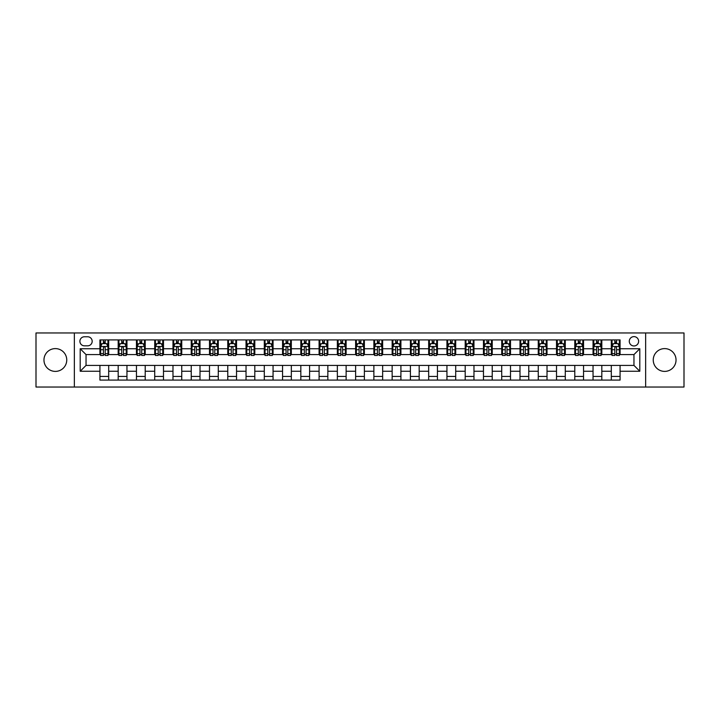 <?xml version="1.0" encoding="UTF-8"?>
<svg xmlns="http://www.w3.org/2000/svg" width="720" height="720" viewBox="0 0 720 720"><rect width="100%" height="100%" fill="white"/><g stroke="black" fill="none" stroke-linecap="round" stroke-linejoin="round"><path stroke-width="1.08" d="M664.641 348.606A11.394 11.394 0 0 0 653.247 360A11.394 11.394 0 0 0 664.641 371.394A11.394 11.394 0 0 0 676.035 360A11.394 11.394 0 0 0 664.641 348.606M55.359 348.606A11.394 11.394 0 0 0 43.965 360A11.394 11.394 0 0 0 55.359 371.394A11.394 11.394 0 0 0 66.753 360A11.394 11.394 0 0 0 55.359 348.606M633.96 336.618A4.68 4.68 0 0 0 629.28 341.298A4.68 4.68 0 0 0 633.96 345.969A4.68 4.68 0 0 0 638.631 341.298A4.68 4.68 0 0 0 633.96 336.618M645.642 387.027L684 387.027L684 332.973L645.642 332.973L645.642 387.027L74.358 387.027L74.358 332.973L36 332.973L36 387.027L74.358 387.027M84.438 345.825L87.651 345.825A4.527 4.527 0 0 0 92.178 341.298A4.527 4.527 0 0 0 87.651 336.771L84.438 336.771A4.527 4.527 0 0 0 79.902 341.298A4.527 4.527 0 0 0 84.438 345.825M645.642 332.973L74.358 332.973M99.927 371.25L80.199 371.25L80.199 348.75L99.927 348.75L99.927 354.591L86.04 354.591L86.04 365.409L99.927 365.409L99.927 380.088L620.073 380.088L620.073 365.409L633.96 365.409L633.96 354.591L620.073 354.591L620.073 348.75L639.801 348.75L639.801 371.25L620.073 371.25M620.073 348.75L620.073 339.912L99.927 339.912L99.927 348.75M611.307 339.912L611.307 354.591L612.045 354.591M614.817 354.591L616.572 354.591M619.344 354.591L620.073 354.591M611.307 354.591L601.083 354.591M593.046 339.912L593.046 354.591L593.775 354.591M596.556 354.591L598.302 354.591M593.046 354.591L582.822 354.591M574.785 339.912L574.785 354.591L575.514 354.591M578.286 354.591L580.041 354.591M574.785 354.591L564.552 354.591M556.515 339.912L556.515 354.591L557.253 354.591M560.025 354.591L561.78 354.591M556.515 354.591L546.291 354.591M538.254 339.912L538.254 354.591L538.983 354.591M541.764 354.591L543.519 354.591M538.254 354.591L528.03 354.591M519.993 339.912L519.993 354.591L520.722 354.591M523.494 354.591L525.249 354.591M519.993 354.591L509.76 354.591M501.723 339.912L501.723 354.591L502.461 354.591M505.233 354.591L506.988 354.591M501.723 354.591L491.499 354.591M483.462 339.912L483.462 354.591L484.191 354.591M486.972 354.591L488.727 354.591M483.462 354.591L473.238 354.591M465.201 339.912L465.201 354.591L465.93 354.591M468.702 354.591L470.457 354.591M465.201 354.591L454.968 354.591M446.94 339.912L446.94 354.591L447.669 354.591M450.441 354.591L452.196 354.591M446.94 354.591L436.707 354.591M428.67 339.912L428.67 354.591L429.399 354.591M432.18 354.591L433.935 354.591M428.67 354.591L418.446 354.591M410.409 339.912L410.409 354.591L411.138 354.591M413.919 354.591L415.665 354.591M410.409 354.591L400.176 354.591M392.148 339.912L392.148 354.591L392.877 354.591M395.649 354.591L397.404 354.591M392.148 354.591L381.915 354.591M373.878 339.912L373.878 354.591L374.607 354.591M377.388 354.591L379.143 354.591M373.878 354.591L363.654 354.591M355.617 339.912L355.617 354.591L356.346 354.591M359.127 354.591L360.873 354.591M355.617 354.591L345.393 354.591M337.356 339.912L337.356 354.591L338.085 354.591M340.857 354.591L342.612 354.591M337.356 354.591L327.123 354.591M319.086 339.912L319.086 354.591L319.824 354.591M322.596 354.591L324.351 354.591M319.086 354.591L308.862 354.591M300.825 339.912L300.825 354.591L301.554 354.591M304.335 354.591L306.081 354.591M300.825 354.591L290.601 354.591M282.564 339.912L282.564 354.591L283.293 354.591M286.065 354.591L287.82 354.591M282.564 354.591L272.331 354.591M264.294 339.912L264.294 354.591L265.032 354.591M267.804 354.591L269.559 354.591M264.294 354.591L254.07 354.591M246.033 339.912L246.033 354.591L246.762 354.591M249.543 354.591L251.298 354.591M246.033 354.591L235.809 354.591M227.772 339.912L227.772 354.591L228.501 354.591M231.273 354.591L233.028 354.591M227.772 354.591L217.539 354.591M209.502 339.912L209.502 354.591L210.24 354.591M213.012 354.591L214.767 354.591M209.502 354.591L199.278 354.591M191.241 339.912L191.241 354.591L191.97 354.591M194.751 354.591L196.506 354.591M191.241 354.591L181.017 354.591M172.98 339.912L172.98 354.591L173.709 354.591M176.481 354.591L178.236 354.591M172.98 354.591L162.747 354.591M154.719 339.912L154.719 354.591L155.448 354.591M158.22 354.591L159.975 354.591M154.719 354.591L144.486 354.591M136.449 339.912L136.449 354.591L137.178 354.591M139.959 354.591L141.714 354.591M136.449 354.591L126.225 354.591M118.188 339.912L118.188 354.591L118.917 354.591M121.698 354.591L123.444 354.591M118.188 354.591L107.955 354.591M99.927 354.591L100.656 354.591M103.428 354.591L105.183 354.591M99.927 365.409L108.693 365.409L108.693 380.088M620.073 365.409L108.693 365.409M108.693 339.912L108.693 354.591M99.927 343.566L100.656 343.566M103.428 343.566L105.183 343.566M107.955 343.566L108.693 343.566M99.927 376.434L108.693 376.434M118.188 365.409L118.188 380.088M126.954 339.912L126.954 354.591M118.188 343.566L118.917 343.566M121.698 343.566L123.444 343.566M126.225 343.566L126.954 343.566M126.954 365.409L126.954 380.088M118.188 376.434L126.954 376.434M136.449 365.409L136.449 380.088M145.215 365.409L145.215 380.088M136.449 376.434L145.215 376.434M145.215 339.912L145.215 354.591M136.449 343.566L137.178 343.566M139.959 343.566L141.714 343.566M144.486 343.566L145.215 343.566M154.719 365.409L154.719 380.088M163.485 365.409L163.485 380.088M154.719 376.434L163.485 376.434M163.485 339.912L163.485 354.591M154.719 343.566L155.448 343.566M158.22 343.566L159.975 343.566M162.747 343.566L163.485 343.566M172.98 365.409L172.98 380.088M181.746 365.409L181.746 380.088M172.98 376.434L181.746 376.434M181.746 339.912L181.746 354.591M172.98 343.566L173.709 343.566M176.481 343.566L178.236 343.566M181.017 343.566L181.746 343.566M191.241 365.409L191.241 380.088M200.007 365.409L200.007 380.088M191.241 376.434L200.007 376.434M200.007 339.912L200.007 354.591M191.241 343.566L191.97 343.566M194.751 343.566L196.506 343.566M199.278 343.566L200.007 343.566M209.502 365.409L209.502 380.088M218.277 365.409L218.277 380.088M209.502 376.434L218.277 376.434M218.277 339.912L218.277 354.591M209.502 343.566L210.24 343.566M213.012 343.566L214.767 343.566M217.539 343.566L218.277 343.566M227.772 365.409L227.772 380.088M236.538 365.409L236.538 380.088M227.772 376.434L236.538 376.434M236.538 339.912L236.538 354.591M227.772 343.566L228.501 343.566M231.273 343.566L233.028 343.566M235.809 343.566L236.538 343.566M246.033 365.409L246.033 380.088M254.799 365.409L254.799 380.088M246.033 376.434L254.799 376.434M254.799 339.912L254.799 354.591M246.033 343.566L246.762 343.566M249.543 343.566L251.298 343.566M254.07 343.566L254.799 343.566M264.294 365.409L264.294 380.088M273.06 365.409L273.06 380.088M264.294 376.434L273.06 376.434M273.06 339.912L273.06 354.591M264.294 343.566L265.032 343.566M267.804 343.566L269.559 343.566M272.331 343.566L273.06 343.566M282.564 365.409L282.564 380.088M291.33 365.409L291.33 380.088M282.564 376.434L291.33 376.434M291.33 339.912L291.33 354.591M282.564 343.566L283.293 343.566M286.065 343.566L287.82 343.566M290.601 343.566L291.33 343.566M300.825 365.409L300.825 380.088M309.591 365.409L309.591 380.088M300.825 376.434L309.591 376.434M309.591 339.912L309.591 354.591M300.825 343.566L301.554 343.566M304.335 343.566L306.081 343.566M308.862 343.566L309.591 343.566M319.086 365.409L319.086 380.088M327.852 365.409L327.852 380.088M319.086 376.434L327.852 376.434M327.852 339.912L327.852 354.591M319.086 343.566L319.824 343.566M322.596 343.566L324.351 343.566M327.123 343.566L327.852 343.566M337.356 365.409L337.356 380.088M346.122 365.409L346.122 380.088M337.356 376.434L346.122 376.434M346.122 339.912L346.122 354.591M337.356 343.566L338.085 343.566M340.857 343.566L342.612 343.566M345.393 343.566L346.122 343.566M355.617 365.409L355.617 380.088M364.383 365.409L364.383 380.088M355.617 376.434L364.383 376.434M364.383 339.912L364.383 354.591M355.617 343.566L356.346 343.566M359.127 343.566L360.873 343.566M363.654 343.566L364.383 343.566M373.878 365.409L373.878 380.088M382.644 365.409L382.644 380.088M373.878 376.434L382.644 376.434M382.644 339.912L382.644 354.591M373.878 343.566L374.607 343.566M377.388 343.566L379.143 343.566M381.915 343.566L382.644 343.566M392.148 365.409L392.148 380.088M400.914 365.409L400.914 380.088M392.148 376.434L400.914 376.434M400.914 339.912L400.914 354.591M392.148 343.566L392.877 343.566M395.649 343.566L397.404 343.566M400.176 343.566L400.914 343.566M410.409 365.409L410.409 380.088M419.175 365.409L419.175 380.088M410.409 376.434L419.175 376.434M419.175 339.912L419.175 354.591M410.409 343.566L411.138 343.566M413.919 343.566L415.665 343.566M418.446 343.566L419.175 343.566M428.67 365.409L428.67 380.088M437.436 365.409L437.436 380.088M428.67 376.434L437.436 376.434M437.436 339.912L437.436 354.591M428.67 343.566L429.399 343.566M432.18 343.566L433.935 343.566M436.707 343.566L437.436 343.566M446.94 365.409L446.94 380.088M455.706 365.409L455.706 380.088M446.94 376.434L455.706 376.434M455.706 339.912L455.706 354.591M446.94 343.566L447.669 343.566M450.441 343.566L452.196 343.566M454.968 343.566L455.706 343.566M465.201 365.409L465.201 380.088M473.967 365.409L473.967 380.088M465.201 376.434L473.967 376.434M473.967 339.912L473.967 354.591M465.201 343.566L465.93 343.566M468.702 343.566L470.457 343.566M473.238 343.566L473.967 343.566M483.462 365.409L483.462 380.088M492.228 365.409L492.228 380.088M483.462 376.434L492.228 376.434M492.228 339.912L492.228 354.591M483.462 343.566L484.191 343.566M486.972 343.566L488.727 343.566M491.499 343.566L492.228 343.566M501.723 365.409L501.723 380.088M510.498 365.409L510.498 380.088M501.723 376.434L510.498 376.434M510.498 339.912L510.498 354.591M501.723 343.566L502.461 343.566M505.233 343.566L506.988 343.566M509.76 343.566L510.498 343.566M519.993 365.409L519.993 380.088M528.759 365.409L528.759 380.088M519.993 376.434L528.759 376.434M528.759 339.912L528.759 354.591M519.993 343.566L520.722 343.566M523.494 343.566L525.249 343.566M528.03 343.566L528.759 343.566M538.254 365.409L538.254 380.088M547.02 365.409L547.02 380.088M538.254 376.434L547.02 376.434M547.02 339.912L547.02 354.591M538.254 343.566L538.983 343.566M541.764 343.566L543.519 343.566M546.291 343.566L547.02 343.566M556.515 365.409L556.515 380.088M565.281 365.409L565.281 380.088M556.515 376.434L565.281 376.434M565.281 339.912L565.281 354.591M556.515 343.566L557.253 343.566M560.025 343.566L561.78 343.566M564.552 343.566L565.281 343.566M574.785 365.409L574.785 380.088M583.551 365.409L583.551 380.088M574.785 376.434L583.551 376.434M583.551 339.912L583.551 354.591M574.785 343.566L575.514 343.566M578.286 343.566L580.041 343.566M582.822 343.566L583.551 343.566M593.046 365.409L593.046 380.088M601.812 365.409L601.812 380.088M593.046 376.434L601.812 376.434M601.812 339.912L601.812 354.591M593.046 343.566L593.775 343.566M596.556 343.566L598.302 343.566M601.083 343.566L601.812 343.566M611.307 365.409L611.307 380.088M611.307 376.434L620.073 376.434M611.307 343.566L612.045 343.566M614.817 343.566L616.572 343.566M619.344 343.566L620.073 343.566M86.04 354.591L80.199 348.75M86.04 365.409L80.199 371.25M639.801 348.75L633.96 354.591M639.801 371.25L633.96 365.409M105.183 341.811L103.428 341.811M107.955 353.637L105.183 353.637L105.183 355.473L107.955 355.473L107.955 346.554L106.497 343.638L102.114 343.638L100.656 346.554L100.656 355.473L103.428 355.473L103.428 353.637L100.656 353.637M100.656 346.554L100.656 339.912M107.955 346.554L107.955 339.912M103.428 343.638L103.428 339.912M105.183 339.912L105.183 343.638M105.183 353.637L105.183 347.652C104.598 346.527 104.013 346.527 103.428 347.652L103.428 353.637M123.444 341.811L121.698 341.811M126.225 353.637L123.444 353.637L123.444 355.473L126.225 355.473L126.225 346.554L124.758 343.638L120.375 343.638L118.917 346.554L118.917 355.473L121.698 355.473L121.698 353.637L118.917 353.637M118.917 346.554L118.917 339.912M126.225 346.554L126.225 339.912M121.698 343.638L121.698 339.912M123.444 339.912L123.444 343.638M123.444 353.637L123.444 347.652C122.859 346.527 122.283 346.527 121.698 347.652L121.698 353.637M141.714 341.811L139.959 341.811M144.486 353.637L141.714 353.637L141.714 355.473L144.486 355.473L144.486 346.554L143.028 343.638L138.645 343.638L137.178 346.554L137.178 355.473L139.959 355.473L139.959 353.637L137.178 353.637M137.178 346.554L137.178 339.912M144.486 346.554L144.486 339.912M139.959 343.638L139.959 339.912M141.714 339.912L141.714 343.638M141.714 353.637L141.714 347.652C141.129 346.527 140.544 346.527 139.959 347.652L139.959 353.637M159.975 341.811L158.22 341.811M162.747 353.637L159.975 353.637L159.975 355.473L162.747 355.473L162.747 346.554L161.289 343.638L156.906 343.638L155.448 346.554L155.448 355.473L158.22 355.473L158.22 353.637L155.448 353.637M155.448 346.554L155.448 339.912M162.747 346.554L162.747 339.912M158.22 343.638L158.22 339.912M159.975 339.912L159.975 343.638M159.975 353.637L159.975 347.652C159.39 346.527 158.805 346.527 158.22 347.652L158.22 353.637M178.236 341.811L176.481 341.811M181.017 353.637L178.236 353.637L178.236 355.473L181.017 355.473L181.017 346.554L179.55 343.638L175.167 343.638L173.709 346.554L173.709 355.473L176.481 355.473L176.481 353.637L173.709 353.637M173.709 346.554L173.709 339.912M181.017 346.554L181.017 339.912M176.481 343.638L176.481 339.912M178.236 339.912L178.236 343.638M178.236 353.637L178.236 347.652C177.651 346.527 177.066 346.527 176.481 347.652L176.481 353.637M196.506 341.811L194.751 341.811M199.278 353.637L196.506 353.637L196.506 355.473L199.278 355.473L199.278 346.554L197.82 343.638L193.437 343.638L191.97 346.554L191.97 355.473L194.751 355.473L194.751 353.637L191.97 353.637M191.97 346.554L191.97 339.912M199.278 346.554L199.278 339.912M194.751 343.638L194.751 339.912M196.506 339.912L196.506 343.638M196.506 353.637L196.506 347.652C195.921 346.527 195.336 346.527 194.751 347.652L194.751 353.637M214.767 341.811L213.012 341.811M217.539 353.637L214.767 353.637L214.767 355.473L217.539 355.473L217.539 346.554L216.081 343.638L211.698 343.638L210.24 346.554L210.24 355.473L213.012 355.473L213.012 353.637L210.24 353.637M210.24 346.554L210.24 339.912M217.539 346.554L217.539 339.912M213.012 343.638L213.012 339.912M214.767 339.912L214.767 343.638M214.767 353.637L214.767 347.652C214.182 346.527 213.597 346.527 213.012 347.652L213.012 353.637M233.028 341.811L231.273 341.811M235.809 353.637L233.028 353.637L233.028 355.473L235.809 355.473L235.809 346.554L234.342 343.638L229.959 343.638L228.501 346.554L228.501 355.473L231.273 355.473L231.273 353.637L228.501 353.637M228.501 346.554L228.501 339.912M235.809 346.554L235.809 339.912M231.273 343.638L231.273 339.912M233.028 339.912L233.028 343.638M233.028 353.637L233.028 347.652C232.443 346.527 231.858 346.527 231.273 347.652L231.273 353.637M251.298 341.811L249.543 341.811M254.07 353.637L251.298 353.637L251.298 355.473L254.07 355.473L254.07 346.554L252.612 343.638L248.229 343.638L246.762 346.554L246.762 355.473L249.543 355.473L249.543 353.637L246.762 353.637M246.762 346.554L246.762 339.912M254.07 346.554L254.07 339.912M249.543 343.638L249.543 339.912M251.298 339.912L251.298 343.638M251.298 353.637L251.298 347.652C250.713 346.527 250.128 346.527 249.543 347.652L249.543 353.637M269.559 341.811L267.804 341.811M272.331 353.637L269.559 353.637L269.559 355.473L272.331 355.473L272.331 346.554L270.873 343.638L266.49 343.638L265.032 346.554L265.032 355.473L267.804 355.473L267.804 353.637L265.032 353.637M265.032 346.554L265.032 339.912M272.331 346.554L272.331 339.912M267.804 343.638L267.804 339.912M269.559 339.912L269.559 343.638M269.559 353.637L269.559 347.652C268.974 346.527 268.389 346.527 267.804 347.652L267.804 353.637M287.82 341.811L286.065 341.811M290.601 353.637L287.82 353.637L287.82 355.473L290.601 355.473L290.601 346.554L289.134 343.638L284.751 343.638L283.293 346.554L283.293 355.473L286.065 355.473L286.065 353.637L283.293 353.637M283.293 346.554L283.293 339.912M290.601 346.554L290.601 339.912M286.065 343.638L286.065 339.912M287.82 339.912L287.82 343.638M287.82 353.637L287.82 347.652C287.235 346.527 286.65 346.527 286.065 347.652L286.065 353.637M306.081 341.811L304.335 341.811M308.862 353.637L306.081 353.637L306.081 355.473L308.862 355.473L308.862 346.554L307.404 343.638L303.021 343.638L301.554 346.554L301.554 355.473L304.335 355.473L304.335 353.637L301.554 353.637M301.554 346.554L301.554 339.912M308.862 346.554L308.862 339.912M304.335 343.638L304.335 339.912M306.081 339.912L306.081 343.638M306.081 353.637L306.081 347.652C305.505 346.527 304.92 346.527 304.335 347.652L304.335 353.637M324.351 341.811L322.596 341.811M327.123 353.637L324.351 353.637L324.351 355.473L327.123 355.473L327.123 346.554L325.665 343.638L321.282 343.638L319.824 346.554L319.824 355.473L322.596 355.473L322.596 353.637L319.824 353.637M319.824 346.554L319.824 339.912M327.123 346.554L327.123 339.912M322.596 343.638L322.596 339.912M324.351 339.912L324.351 343.638M324.351 353.637L324.351 347.652C323.766 346.527 323.181 346.527 322.596 347.652L322.596 353.637M342.612 341.811L340.857 341.811M345.393 353.637L342.612 353.637L342.612 355.473L345.393 355.473L345.393 346.554L343.926 343.638L339.543 343.638L338.085 346.554L338.085 355.473L340.857 355.473L340.857 353.637L338.085 353.637M338.085 346.554L338.085 339.912M345.393 346.554L345.393 339.912M340.857 343.638L340.857 339.912M342.612 339.912L342.612 343.638M342.612 353.637L342.612 347.652C342.027 346.527 341.442 346.527 340.857 347.652L340.857 353.637M360.873 341.811L359.127 341.811M363.654 353.637L360.873 353.637L360.873 355.473L363.654 355.473L363.654 346.554L362.196 343.638L357.804 343.638L356.346 346.554L356.346 355.473L359.127 355.473L359.127 353.637L356.346 353.637M356.346 346.554L356.346 339.912M363.654 346.554L363.654 339.912M359.127 343.638L359.127 339.912M360.873 339.912L360.873 343.638M360.873 353.637L360.873 347.652C360.297 346.527 359.712 346.527 359.127 347.652L359.127 353.637M379.143 341.811L377.388 341.811M381.915 353.637L379.143 353.637L379.143 355.473L381.915 355.473L381.915 346.554L380.457 343.638L376.074 343.638L374.607 346.554L374.607 355.473L377.388 355.473L377.388 353.637L374.607 353.637M374.607 346.554L374.607 339.912M381.915 346.554L381.915 339.912M377.388 343.638L377.388 339.912M379.143 339.912L379.143 343.638M379.143 353.637L379.143 347.652C378.558 346.527 377.973 346.527 377.388 347.652L377.388 353.637M397.404 341.811L395.649 341.811M400.176 353.637L397.404 353.637L397.404 355.473L400.176 355.473L400.176 346.554L398.718 343.638L394.335 343.638L392.877 346.554L392.877 355.473L395.649 355.473L395.649 353.637L392.877 353.637M392.877 346.554L392.877 339.912M400.176 346.554L400.176 339.912M395.649 343.638L395.649 339.912M397.404 339.912L397.404 343.638M397.404 353.637L397.404 347.652C396.819 346.527 396.234 346.527 395.649 347.652L395.649 353.637M415.665 341.811L413.919 341.811M418.446 353.637L415.665 353.637L415.665 355.473L418.446 355.473L418.446 346.554L416.979 343.638L412.596 343.638L411.138 346.554L411.138 355.473L413.919 355.473L413.919 353.637L411.138 353.637M411.138 346.554L411.138 339.912M418.446 346.554L418.446 339.912M413.919 343.638L413.919 339.912M415.665 339.912L415.665 343.638M415.665 353.637L415.665 347.652C415.08 346.527 414.504 346.527 413.919 347.652L413.919 353.637M433.935 341.811L432.18 341.811M436.707 353.637L433.935 353.637L433.935 355.473L436.707 355.473L436.707 346.554L435.249 343.638L430.866 343.638L429.399 346.554L429.399 355.473L432.18 355.473L432.18 353.637L429.399 353.637M429.399 346.554L429.399 339.912M436.707 346.554L436.707 339.912M432.18 343.638L432.18 339.912M433.935 339.912L433.935 343.638M433.935 353.637L433.935 347.652C433.35 346.527 432.765 346.527 432.18 347.652L432.18 353.637M452.196 341.811L450.441 341.811M454.968 353.637L452.196 353.637L452.196 355.473L454.968 355.473L454.968 346.554L453.51 343.638L449.127 343.638L447.669 346.554L447.669 355.473L450.441 355.473L450.441 353.637L447.669 353.637M447.669 346.554L447.669 339.912M454.968 346.554L454.968 339.912M450.441 343.638L450.441 339.912M452.196 339.912L452.196 343.638M452.196 353.637L452.196 347.652C451.611 346.527 451.026 346.527 450.441 347.652L450.441 353.637M470.457 341.811L468.702 341.811M473.238 353.637L470.457 353.637L470.457 355.473L473.238 355.473L473.238 346.554L471.771 343.638L467.388 343.638L465.93 346.554L465.93 355.473L468.702 355.473L468.702 353.637L465.93 353.637M465.93 346.554L465.93 339.912M473.238 346.554L473.238 339.912M468.702 343.638L468.702 339.912M470.457 339.912L470.457 343.638M470.457 353.637L470.457 347.652C469.872 346.527 469.287 346.527 468.702 347.652L468.702 353.637M488.727 341.811L486.972 341.811M491.499 353.637L488.727 353.637L488.727 355.473L491.499 355.473L491.499 346.554L490.041 343.638L485.658 343.638L484.191 346.554L484.191 355.473L486.972 355.473L486.972 353.637L484.191 353.637M484.191 346.554L484.191 339.912M491.499 346.554L491.499 339.912M486.972 343.638L486.972 339.912M488.727 339.912L488.727 343.638M488.727 353.637L488.727 347.652C488.142 346.527 487.557 346.527 486.972 347.652L486.972 353.637M506.988 341.811L505.233 341.811M509.76 353.637L506.988 353.637L506.988 355.473L509.76 355.473L509.76 346.554L508.302 343.638L503.919 343.638L502.461 346.554L502.461 355.473L505.233 355.473L505.233 353.637L502.461 353.637M502.461 346.554L502.461 339.912M509.76 346.554L509.76 339.912M505.233 343.638L505.233 339.912M506.988 339.912L506.988 343.638M506.988 353.637L506.988 347.652C506.403 346.527 505.818 346.527 505.233 347.652L505.233 353.637M525.249 341.811L523.494 341.811M528.03 353.637L525.249 353.637L525.249 355.473L528.03 355.473L528.03 346.554L526.563 343.638L522.18 343.638L520.722 346.554L520.722 355.473L523.494 355.473L523.494 353.637L520.722 353.637M520.722 346.554L520.722 339.912M528.03 346.554L528.03 339.912M523.494 343.638L523.494 339.912M525.249 339.912L525.249 343.638M525.249 353.637L525.249 347.652C524.664 346.527 524.079 346.527 523.494 347.652L523.494 353.637M543.519 341.811L541.764 341.811M546.291 353.637L543.519 353.637L543.519 355.473L546.291 355.473L546.291 346.554L544.833 343.638L540.45 343.638L538.983 346.554L538.983 355.473L541.764 355.473L541.764 353.637L538.983 353.637M538.983 346.554L538.983 339.912M546.291 346.554L546.291 339.912M541.764 343.638L541.764 339.912M543.519 339.912L543.519 343.638M543.519 353.637L543.519 347.652C542.934 346.527 542.349 346.527 541.764 347.652L541.764 353.637M561.78 341.811L560.025 341.811M564.552 353.637L561.78 353.637L561.78 355.473L564.552 355.473L564.552 346.554L563.094 343.638L558.711 343.638L557.253 346.554L557.253 355.473L560.025 355.473L560.025 353.637L557.253 353.637M557.253 346.554L557.253 339.912M564.552 346.554L564.552 339.912M560.025 343.638L560.025 339.912M561.78 339.912L561.78 343.638M561.78 353.637L561.78 347.652C561.195 346.527 560.61 346.527 560.025 347.652L560.025 353.637M580.041 341.811L578.286 341.811M582.822 353.637L580.041 353.637L580.041 355.473L582.822 355.473L582.822 346.554L581.355 343.638L576.972 343.638L575.514 346.554L575.514 355.473L578.286 355.473L578.286 353.637L575.514 353.637M575.514 346.554L575.514 339.912M582.822 346.554L582.822 339.912M578.286 343.638L578.286 339.912M580.041 339.912L580.041 343.638M580.041 353.637L580.041 347.652C579.456 346.527 578.871 346.527 578.286 347.652L578.286 353.637M598.302 341.811L596.556 341.811M601.083 353.637L598.302 353.637L598.302 355.473L601.083 355.473L601.083 346.554L599.625 343.638L595.242 343.638L593.775 346.554L593.775 355.473L596.556 355.473L596.556 353.637L593.775 353.637M593.775 346.554L593.775 339.912M601.083 346.554L601.083 339.912M596.556 343.638L596.556 339.912M598.302 339.912L598.302 343.638M598.302 353.637L598.302 347.652C597.726 346.527 597.141 346.527 596.556 347.652L596.556 353.637M616.572 341.811L614.817 341.811M619.344 353.637L616.572 353.637L616.572 355.473L619.344 355.473L619.344 346.554L617.886 343.638L613.503 343.638L612.045 346.554L612.045 355.473L614.817 355.473L614.817 353.637L612.045 353.637M612.045 346.554L612.045 339.912M619.344 346.554L619.344 339.912M614.817 343.638L614.817 339.912M616.572 339.912L616.572 343.638M616.572 353.637L616.572 347.652C615.987 346.527 615.402 346.527 614.817 347.652L614.817 353.637M118.188 371.25L108.693 371.25M118.188 348.75L108.693 348.75M136.449 348.75L126.954 348.75M136.449 371.25L126.954 371.25M154.719 348.75L145.215 348.75M154.719 371.25L145.215 371.25M172.98 348.75L163.485 348.75M172.98 371.25L163.485 371.25M191.241 348.75L181.746 348.75M191.241 371.25L181.746 371.25M209.502 348.75L200.007 348.75M209.502 371.25L200.007 371.25M227.772 348.75L218.277 348.75M227.772 371.25L218.277 371.25M246.033 348.75L236.538 348.75M246.033 371.25L236.538 371.25M264.294 348.75L254.799 348.75M264.294 371.25L254.799 371.25M282.564 348.75L273.06 348.75M282.564 371.25L273.06 371.25M300.825 348.75L291.33 348.75M300.825 371.25L291.33 371.25M319.086 348.75L309.591 348.75M319.086 371.25L309.591 371.25M337.356 348.75L327.852 348.75M337.356 371.25L327.852 371.25M355.617 348.75L346.122 348.75M355.617 371.25L346.122 371.25M373.878 348.75L364.383 348.75M373.878 371.25L364.383 371.25M392.148 348.75L382.644 348.75M392.148 371.25L382.644 371.25M410.409 348.75L400.914 348.75M410.409 371.25L400.914 371.25M428.67 348.75L419.175 348.75M428.67 371.25L419.175 371.25M446.94 348.75L437.436 348.75M446.94 371.25L437.436 371.25M465.201 348.75L455.706 348.75M465.201 371.25L455.706 371.25M483.462 348.75L473.967 348.75M483.462 371.25L473.967 371.25M501.723 348.75L492.228 348.75M501.723 371.25L492.228 371.25M519.993 348.75L510.498 348.75M519.993 371.25L510.498 371.25M538.254 348.75L528.759 348.75M538.254 371.25L528.759 371.25M556.515 348.75L547.02 348.75M556.515 371.25L547.02 371.25M574.785 348.75L565.281 348.75M574.785 371.25L565.281 371.25M593.046 348.75L583.551 348.75M593.046 371.25L583.551 371.25M611.307 348.75L601.812 348.75M611.307 371.25L601.812 371.25M107.919 346.482L100.692 346.482M100.656 343.809L102.024 343.809M106.587 343.809L107.955 343.809M103.428 349.722L100.656 349.722M107.955 349.722L105.183 349.722M105.183 342.738L103.428 342.738M126.189 346.482L118.953 346.482M118.917 343.809L120.294 343.809M124.848 343.809L126.225 343.809M121.698 349.722L118.917 349.722M126.225 349.722L123.444 349.722M123.444 342.738L121.698 342.738M144.45 346.482L137.214 346.482M137.178 343.809L138.555 343.809M143.118 343.809L144.486 343.809M139.959 349.722L137.178 349.722M144.486 349.722L141.714 349.722M141.714 342.738L139.959 342.738M162.711 346.482L155.484 346.482M155.448 343.809L156.816 343.809M161.379 343.809L162.747 343.809M158.22 349.722L155.448 349.722M162.747 349.722L159.975 349.722M159.975 342.738L158.22 342.738M180.981 346.482L173.745 346.482M173.709 343.809L175.086 343.809M179.64 343.809L181.017 343.809M176.481 349.722L173.709 349.722M181.017 349.722L178.236 349.722M178.236 342.738L176.481 342.738M199.242 346.482L192.006 346.482M191.97 343.809L193.347 343.809M197.901 343.809L199.278 343.809M194.751 349.722L191.97 349.722M199.278 349.722L196.506 349.722M196.506 342.738L194.751 342.738M217.503 346.482L210.276 346.482M210.24 343.809L211.608 343.809M216.171 343.809L217.539 343.809M213.012 349.722L210.24 349.722M217.539 349.722L214.767 349.722M214.767 342.738L213.012 342.738M235.773 346.482L228.537 346.482M228.501 343.809L229.878 343.809M234.432 343.809L235.809 343.809M231.273 349.722L228.501 349.722M235.809 349.722L233.028 349.722M233.028 342.738L231.273 342.738M254.034 346.482L246.798 346.482M246.762 343.809L248.139 343.809M252.693 343.809L254.07 343.809M249.543 349.722L246.762 349.722M254.07 349.722L251.298 349.722M251.298 342.738L249.543 342.738M272.295 346.482L265.068 346.482M265.032 343.809L266.4 343.809M270.963 343.809L272.331 343.809M267.804 349.722L265.032 349.722M272.331 349.722L269.559 349.722M269.559 342.738L267.804 342.738M290.565 346.482L283.329 346.482M283.293 343.809L284.661 343.809M289.224 343.809L290.601 343.809M286.065 349.722L283.293 349.722M290.601 349.722L287.82 349.722M287.82 342.738L286.065 342.738M308.826 346.482L301.59 346.482M301.554 343.809L302.931 343.809M307.485 343.809L308.862 343.809M304.335 349.722L301.554 349.722M308.862 349.722L306.081 349.722M306.081 342.738L304.335 342.738M327.087 346.482L319.86 346.482M319.824 343.809L321.192 343.809M325.755 343.809L327.123 343.809M322.596 349.722L319.824 349.722M327.123 349.722L324.351 349.722M324.351 342.738L322.596 342.738M345.348 346.482L338.121 346.482M338.085 343.809L339.453 343.809M344.016 343.809L345.393 343.809M340.857 349.722L338.085 349.722M345.393 349.722L342.612 349.722M342.612 342.738L340.857 342.738M363.618 346.482L356.382 346.482M356.346 343.809L357.723 343.809M362.277 343.809L363.654 343.809M359.127 349.722L356.346 349.722M363.654 349.722L360.873 349.722M360.873 342.738L359.127 342.738M381.879 346.482L374.652 346.482M374.607 343.809L375.984 343.809M380.547 343.809L381.915 343.809M377.388 349.722L374.607 349.722M381.915 349.722L379.143 349.722M379.143 342.738L377.388 342.738M400.14 346.482L392.913 346.482M392.877 343.809L394.245 343.809M398.808 343.809L400.176 343.809M395.649 349.722L392.877 349.722M400.176 349.722L397.404 349.722M397.404 342.738L395.649 342.738M418.41 346.482L411.174 346.482M411.138 343.809L412.515 343.809M417.069 343.809L418.446 343.809M413.919 349.722L411.138 349.722M418.446 349.722L415.665 349.722M415.665 342.738L413.919 342.738M436.671 346.482L429.435 346.482M429.399 343.809L430.776 343.809M435.339 343.809L436.707 343.809M432.18 349.722L429.399 349.722M436.707 349.722L433.935 349.722M433.935 342.738L432.18 342.738M454.932 346.482L447.705 346.482M447.669 343.809L449.037 343.809M453.6 343.809L454.968 343.809M450.441 349.722L447.669 349.722M454.968 349.722L452.196 349.722M452.196 342.738L450.441 342.738M473.202 346.482L465.966 346.482M465.93 343.809L467.307 343.809M471.861 343.809L473.238 343.809M468.702 349.722L465.93 349.722M473.238 349.722L470.457 349.722M470.457 342.738L468.702 342.738M491.463 346.482L484.227 346.482M484.191 343.809L485.568 343.809M490.122 343.809L491.499 343.809M486.972 349.722L484.191 349.722M491.499 349.722L488.727 349.722M488.727 342.738L486.972 342.738M509.724 346.482L502.497 346.482M502.461 343.809L503.829 343.809M508.392 343.809L509.76 343.809M505.233 349.722L502.461 349.722M509.76 349.722L506.988 349.722M506.988 342.738L505.233 342.738M527.994 346.482L520.758 346.482M520.722 343.809L522.099 343.809M526.653 343.809L528.03 343.809M523.494 349.722L520.722 349.722M528.03 349.722L525.249 349.722M525.249 342.738L523.494 342.738M546.255 346.482L539.019 346.482M538.983 343.809L540.36 343.809M544.914 343.809L546.291 343.809M541.764 349.722L538.983 349.722M546.291 349.722L543.519 349.722M543.519 342.738L541.764 342.738M564.516 346.482L557.289 346.482M557.253 343.809L558.621 343.809M563.184 343.809L564.552 343.809M560.025 349.722L557.253 349.722M564.552 349.722L561.78 349.722M561.78 342.738L560.025 342.738M582.786 346.482L575.55 346.482M575.514 343.809L576.882 343.809M581.445 343.809L582.822 343.809M578.286 349.722L575.514 349.722M582.822 349.722L580.041 349.722M580.041 342.738L578.286 342.738M601.047 346.482L593.811 346.482M593.775 343.809L595.152 343.809M599.706 343.809L601.083 343.809M596.556 349.722L593.775 349.722M601.083 349.722L598.302 349.722M598.302 342.738L596.556 342.738M619.308 346.482L612.081 346.482M612.045 343.809L613.413 343.809M617.976 343.809L619.344 343.809M614.817 349.722L612.045 349.722M619.344 349.722L616.572 349.722M616.572 342.738L614.817 342.738"/></g></svg>
